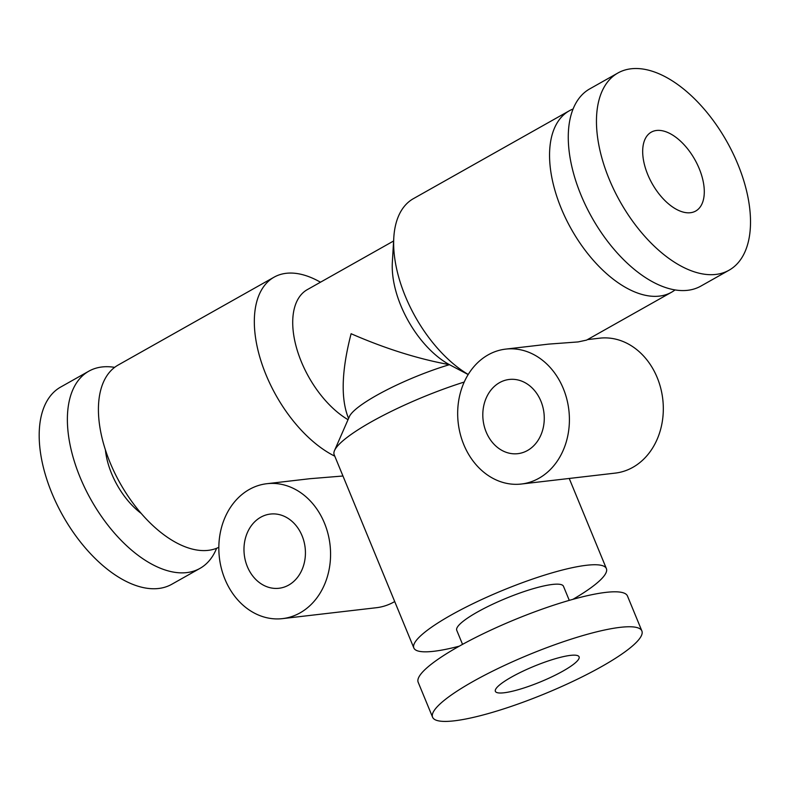 <?xml version="1.0" encoding="UTF-8"?>
<svg xmlns="http://www.w3.org/2000/svg" width="790" height="790" viewBox="0 0 790 790"><rect width="100%" height="100%" fill="white"/><g stroke="black" fill="none" stroke-linecap="round" stroke-linejoin="round"><path stroke-width="1.19" d="M224.943 579.208A67.91 55.695 -96.6 0 0 282.543 618.619A67.91 55.695 -96.6 0 0 330.022 544.735A67.91 55.695 -96.6 0 0 266.862 483.707A67.91 55.695 -96.6 0 0 224.943 579.208M282.543 618.619L376.455 607.707A67.91 55.695 -96.6 0 0 394.704 601.555M266.862 483.707L309.877 478.71L342.959 476.005M218.83 547.302A104.132 56.327 -119.4 0 1 110.106 462.644A104.132 56.327 -119.4 0 1 118.154 365.049L274.061 277.181A104.132 56.327 -119.4 0 1 317.61 280.647L320.513 282.178M334.792 456.176A104.132 56.327 -119.4 0 1 266.013 374.776A104.132 56.327 -119.4 0 1 274.061 277.181M393.608 240.989L307.3 289.634A76.966 41.633 60.6 0 0 297.504 351.155A76.966 41.633 60.6 0 0 348.025 419.678M468.154 374.549L449.451 364.674A76.966 41.633 -119.4 0 1 392.344 262.408L393.795 237.711A104.132 56.327 -119.4 0 1 413.387 198.665L569.294 110.798A104.132 56.327 60.6 0 0 561.236 208.392A104.132 56.327 60.6 0 0 671.539 292.231A104.132 56.327 60.6 0 0 675.055 289.92M468.213 374.46A104.132 56.327 -119.4 0 1 405.329 296.26A104.132 56.327 -119.4 0 1 393.795 237.711M573.086 108.99A104.132 56.327 60.6 0 0 569.294 110.798M671.539 292.231L586.585 340.105L578.073 341.932L548.695 344.104L505.699 349.111A67.91 55.695 -96.6 0 0 463.779 444.602A67.91 55.695 -96.6 0 0 521.38 484.023A67.91 55.695 -96.6 0 0 568.859 410.129A67.91 55.695 -96.6 0 0 505.699 349.111M617.918 72.996L589.725 88.895A113.187 61.225 60.6 0 0 580.966 194.972A113.187 61.225 60.6 0 0 700.858 286.099L729.061 270.21A113.187 61.225 60.6 0 0 726.83 141.538A113.187 61.225 60.6 0 0 617.918 72.996A113.187 61.225 60.6 0 0 609.159 179.083A113.187 61.225 60.6 0 0 729.061 270.21M647.761 174.59A45.277 24.49 -119.4 0 1 651.256 132.157A45.277 24.49 -119.4 0 1 694.825 159.58A45.277 24.49 -119.4 0 1 695.714 211.039A45.277 24.49 -119.4 0 1 647.761 174.59M572.898 599.343A104.132 19.395 157.6 0 0 606.384 568.602A104.132 19.395 157.6 0 0 502.716 590.357A104.132 19.395 157.6 0 0 413.841 647.968A104.132 19.395 157.6 0 0 433.819 651.286A104.132 19.395 157.6 0 0 459.257 646.181M464.194 382.054A104.132 19.395 157.6 0 0 334.516 450.557A104.132 19.395 157.6 0 0 334.17 454.685L413.841 647.968M521.38 484.023L615.292 473.101A67.91 55.695 -96.6 0 0 662.77 399.217A67.91 55.695 -96.6 0 0 599.61 338.189L587.483 339.601M486.166 431.982A37.347 30.632 -96.6 0 0 517.845 453.667A37.347 30.632 -96.6 0 0 543.964 413.022A37.347 30.632 -96.6 0 0 509.224 379.467A37.347 30.632 -96.6 0 0 486.166 431.982M247.339 566.588A37.347 30.632 83.4 0 1 270.387 514.063A37.347 30.632 83.4 0 1 305.128 547.628A37.347 30.632 83.4 0 1 279.018 588.264A37.347 30.632 83.4 0 1 247.339 566.588M511.505 677.079A45.277 8.433 157.6 0 0 495.37 691.339A45.277 8.433 157.6 0 0 540.449 681.879A45.277 8.433 157.6 0 0 579.09 656.836A45.277 8.433 157.6 0 0 554.244 659.038A45.277 8.433 157.6 0 0 511.505 677.079M454.299 720.826A113.187 21.083 -22.4 0 1 432.584 717.211A113.187 21.083 -22.4 0 1 529.201 654.594A113.187 21.083 -22.4 0 1 641.875 630.953A113.187 21.083 -22.4 0 1 575.001 680.358A113.187 21.083 -22.4 0 1 454.299 720.826M432.584 717.211L418.177 682.264A113.187 21.083 -22.4 0 1 514.794 619.637A113.187 21.083 -22.4 0 1 627.467 595.996L641.875 630.953M569.284 600.37L563.477 586.289A57.719 10.754 157.6 0 0 506.015 598.346A57.719 10.754 157.6 0 0 456.738 630.282L462.545 644.364M334.516 450.557L349.368 416.607A76.966 14.338 -22.4 0 1 449.451 364.674C417.861 358.877 385.086 348.558 351.106 333.726C341.833 369.592 340.707 397.123 347.748 416.33L348.597 418.384M114.649 367.36A113.187 61.225 60.6 0 0 88.835 371.182L60.642 387.07A113.187 61.225 60.6 0 0 51.883 493.148A113.187 61.225 60.6 0 0 171.776 584.274L199.979 568.385A113.187 61.225 60.6 0 0 216.608 548.28M88.835 371.182A113.187 61.225 60.6 0 0 80.076 477.259A113.187 61.225 60.6 0 0 199.979 568.385M141.222 513.441A57.719 31.225 -119.4 0 1 111.597 473.595A57.719 31.225 -119.4 0 1 105.416 449.895M606.384 568.602L569.225 478.454"/></g></svg>
